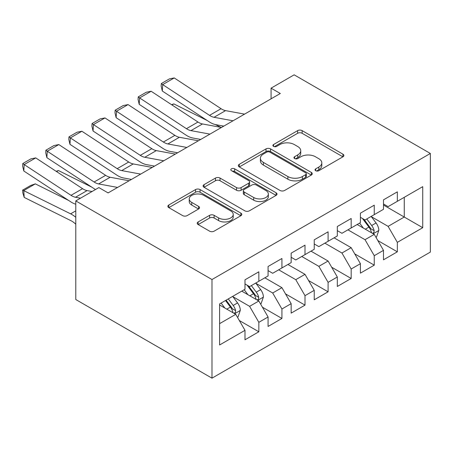 <?xml version="1.0" encoding="UTF-8"?>
<svg xmlns="http://www.w3.org/2000/svg" width="453" height="453" viewBox="0 0 453 453"><rect width="100%" height="100%" fill="white"/><g stroke="black" fill="none" stroke-linecap="round" stroke-linejoin="round"><path stroke-width="0.68" d="M315.69 170.696A2.242 1.297 0 0 0 318.861 170.696L342.938 156.8A3.205 1.852 0 0 0 343.872 155.492A3.205 1.852 0 0 0 342.938 154.184L302.151 130.634A3.205 1.852 0 0 0 297.621 130.634L273.544 144.535A2.242 1.297 0 0 0 272.887 145.447A2.242 1.297 0 0 0 273.544 146.364A2.242 1.297 0 0 0 276.715 146.364L279.835 144.564A10.255 5.917 0 0 1 294.331 144.564L297.734 146.529A10.255 5.917 0 0 1 300.735 150.713A10.255 5.917 0 0 1 297.734 154.903L294.614 156.698A2.242 1.297 0 0 0 293.957 157.616A2.242 1.297 0 0 0 294.614 158.533A2.242 1.297 0 0 0 297.791 158.533L300.905 156.732A10.255 5.917 0 0 1 315.407 156.732L318.804 158.697A10.255 5.917 0 0 1 321.806 162.882A10.255 5.917 0 0 1 318.804 167.066L315.69 168.867A2.242 1.297 0 0 0 315.033 169.779A2.242 1.297 0 0 0 315.69 170.696L315.69 168.867M198.148 221.942A3.205 1.852 0 0 0 197.214 223.25A3.205 1.852 0 0 0 198.148 224.558L209.592 231.166A3.205 1.852 0 0 0 214.122 231.166L240.86 215.73A3.205 1.852 0 0 0 241.8 214.422A3.205 1.852 0 0 0 240.86 213.114L200.073 189.569A3.205 1.852 0 0 0 195.543 189.569L168.805 205.005A3.205 1.852 0 0 0 167.87 206.313A3.205 1.852 0 0 0 168.805 207.621L182.627 215.6A3.205 1.852 0 0 0 187.163 215.6L198.601 208.992A3.205 1.852 0 0 0 199.541 207.684A3.205 1.852 0 0 0 198.601 206.375L191.749 202.417A8.573 4.949 0 0 1 189.241 198.918A8.573 4.949 0 0 1 194.53 194.348A8.573 4.949 0 0 1 203.873 195.419L230.719 210.922A8.573 4.949 0 0 1 233.233 214.422A8.573 4.949 0 0 1 227.938 218.992A8.573 4.949 0 0 1 218.601 217.921L214.122 215.339A3.205 1.852 0 0 0 209.592 215.339L198.148 221.942L198.148 224.558M75.787 200.911L211.981 279.541L211.981 378.164L75.787 299.535L75.787 200.911L98.867 187.582L108.103 192.916L280.305 93.494L271.075 88.165L271.075 98.822M271.075 88.165L294.156 74.836L430.35 153.465L211.981 279.541M280.062 190.481A3.205 1.852 0 0 0 284.592 190.481L311.33 175.045A3.205 1.852 0 0 0 312.264 173.737A3.205 1.852 0 0 0 311.33 172.429L270.543 148.884A3.205 1.852 0 0 0 266.013 148.884L239.275 164.32A3.205 1.852 0 0 0 238.335 165.628A3.205 1.852 0 0 0 239.275 166.936L280.062 190.481M232.355 171.183A2.242 1.297 0 0 1 234.631 171.5L234.631 168.833L276.092 192.774A3.205 1.852 0 0 1 277.032 194.082A3.205 1.852 0 0 1 276.092 195.39L249.36 210.826A3.205 1.852 0 0 1 244.824 210.826L204.043 187.276L204.043 184.66A3.205 1.852 0 0 0 203.103 185.968A3.205 1.852 0 0 0 204.043 187.276M204.043 184.66L215.481 178.057A3.205 1.852 0 0 1 220.016 178.057L236.557 187.604A3.205 1.852 0 0 0 241.087 187.604L248.68 183.222A3.205 1.852 0 0 0 249.614 181.913A3.205 1.852 0 0 0 248.68 180.605L231.455 170.662A2.242 1.297 0 0 1 230.798 169.75A2.242 1.297 0 0 1 232.185 168.55A2.242 1.297 0 0 1 234.631 168.833M211.981 378.164L430.35 252.089L430.35 153.465M383.493 205.045L404.263 217.038L404.263 197.315L422.734 186.653L397.338 201.313L397.338 191.851L383.493 199.847L383.493 209.309L374.257 214.637L374.257 205.175L360.407 213.17L360.407 222.633L351.171 227.967L351.171 218.505L337.321 226.5L337.321 235.962L328.091 241.29L328.091 231.828L314.24 239.83L314.24 249.292L305.005 254.62L305.005 245.158L291.154 253.153L291.154 262.615L281.925 267.95L281.925 258.487L268.074 266.483L268.074 275.945L258.839 281.273L258.839 271.811L244.988 279.807L244.988 289.269L219.597 303.929L219.597 344.982L244.988 330.322L235.753 314.325L219.597 304.999M422.734 186.653L422.734 227.7L397.338 242.361L388.108 226.364L371.369 216.704M377.836 240.56L397.338 251.823L397.338 242.361M397.338 251.823L383.493 259.818L383.493 250.356L374.257 255.685L365.022 239.694L347.944 229.83M354.75 253.89L374.257 265.152L374.257 255.685M374.257 265.152L360.407 273.148L360.407 263.686L351.171 269.014L341.941 253.023L324.858 243.159M331.67 267.213L351.171 278.476L351.171 269.014M351.171 278.476L337.321 286.472L337.321 277.01L328.091 282.344L318.855 266.347L301.772 256.489M308.584 280.543L328.091 291.806L328.091 282.344M328.091 291.806L314.24 299.801L314.24 290.339L305.005 295.667L295.775 279.677L278.691 269.812M285.498 293.872L305.005 305.129L305.005 295.667M305.005 305.129L291.154 313.125L291.154 303.663L281.925 308.997L272.689 293L255.951 283.34M262.417 307.196L281.925 318.459L281.925 308.997M281.925 318.459L268.074 326.454L268.074 316.992L258.839 322.321L249.603 306.33L232.87 296.67M239.331 320.526L258.839 331.783L258.839 322.321M258.839 331.783L244.988 339.784L244.988 330.322M244.988 283.94L249.603 286.607L258.839 281.273M219.597 323.657L235.753 314.325M268.074 270.611L272.689 273.278L281.925 267.95M249.603 306.33L258.839 301.002L241.755 291.137M268.074 316.992L258.839 301.002M291.154 257.287L295.775 259.948L305.005 254.62M272.689 293L281.925 287.672L264.841 277.808M291.154 303.663L281.925 287.672M314.24 243.957L318.855 246.625L328.091 241.29M295.775 279.677L305.005 274.342L287.921 264.484M314.24 290.339L305.005 274.342M337.321 230.634L341.941 233.295L351.171 227.967M318.855 266.347L328.091 261.019L311.007 251.155M337.321 277.01L328.091 261.019M360.407 217.304L365.022 219.971L374.257 214.637M341.941 253.023L351.171 247.689L334.093 237.831M360.407 263.686L351.171 247.689M383.493 203.975L388.108 206.642L397.338 201.313M365.022 239.694L374.257 234.365L357.174 224.501M383.493 250.356L374.257 234.365M388.108 226.364L404.263 217.038L422.734 227.7M316.585 171.013L318.804 169.733A10.255 5.917 0 0 0 321.806 165.549L321.806 162.882M300.735 150.713L300.735 153.38A10.255 5.917 0 0 1 297.734 157.565L295.515 158.85M342.893 156.823L302.151 133.301A3.205 1.852 0 0 0 297.621 133.301L274.439 146.681M311.285 175.073L270.543 151.551A3.205 1.852 0 0 0 266.013 151.551L239.314 166.959M305.662 174.654A2.242 1.297 0 0 0 306.319 173.737A2.242 1.297 0 0 0 305.662 172.825L269.863 152.151A2.242 1.297 0 0 0 266.692 152.151L263.408 154.048A10.255 5.917 0 0 0 260.401 158.239A10.255 5.917 0 0 0 263.408 162.423L287.876 176.551A10.255 5.917 0 0 0 302.377 176.551L305.662 174.654L305.662 177.321A2.242 1.297 0 0 0 306.319 176.404L306.319 173.737M260.401 158.239L260.401 160.9A10.255 5.917 0 0 0 263.408 165.09L263.408 162.423M305.662 177.321L302.377 179.218A10.255 5.917 0 0 1 287.876 179.218L263.408 165.09M204.082 187.304L215.481 180.719L215.481 178.057M249.614 181.913L249.614 184.581A3.205 1.852 0 0 1 248.68 185.889L241.087 190.271A3.205 1.852 0 0 1 236.557 190.271L220.016 180.719A3.205 1.852 0 0 0 215.481 180.719M234.631 171.5L276.053 195.413M253.72 197.514A8.573 4.949 0 0 0 263.063 198.59A8.573 4.949 0 0 0 268.352 194.014A8.573 4.949 0 0 0 265.843 190.515L256.381 185.056A3.205 1.852 0 0 0 251.851 185.056L244.258 189.439A3.205 1.852 0 0 0 243.323 190.747A3.205 1.852 0 0 0 244.258 192.055L253.72 197.514L253.72 200.181A8.573 4.949 0 0 0 263.063 201.251A8.573 4.949 0 0 0 268.352 196.681L268.352 194.014M243.323 190.747L243.323 193.408A3.205 1.852 0 0 0 244.258 194.716L244.258 192.055M253.72 200.181L244.258 194.716M233.233 214.422L233.233 217.089A8.573 4.949 0 0 1 227.938 221.659A8.573 4.949 0 0 1 218.601 220.588L214.122 218.001A3.205 1.852 0 0 0 209.592 218.001L198.193 224.586M189.241 198.918L189.241 201.585A8.573 4.949 0 0 0 191.749 205.084L191.749 202.417M198.561 209.02L191.749 205.084M240.82 215.753L200.073 192.231A3.205 1.852 0 0 0 195.543 192.231L168.85 207.644M375.967 237.321L376.517 237.004L378.827 230.339A8.652 4.994 -120 0 0 376.064 222.972L371.16 216.426M171.568 104.677L173.839 103.901L207.123 120.47M215.345 124.564L220.668 127.214A24.485 14.134 60 0 1 220.956 127.361M363.346 228.063L359.62 223.091M357.876 224.909L357.451 224.343M372.626 233.42L373.968 232.213L374.155 230.707A8.652 4.994 -120 0 0 371.681 225.503L366.777 218.958M363.974 219.365L370.033 227.451A4.405 2.542 60 0 1 370.837 228.788L374.155 230.707M362.457 218.488L368.912 227.1A8.652 4.994 60 0 1 371.386 232.304L371.562 232.808M173.839 103.901L171.998 104.966M233.023 120.792L214.037 117.293A16.325 9.422 60 0 1 209.524 115.368L162.695 84.603L162.293 91.019L209.127 121.783A24.485 14.134 -120 0 0 215.894 124.677L223.782 126.127M244.563 114.128L225.577 110.628A16.325 9.422 60 0 1 221.064 108.703L174.235 77.939L162.695 84.603L161.313 83.562L169.388 78.896L174.235 77.939M162.293 91.019L161.155 86.127L161.313 83.562M209.943 134.116L190.951 130.623A16.325 9.422 60 0 1 186.438 128.692L139.609 97.927L139.213 104.349L186.041 135.113A24.485 14.134 -120 0 0 192.814 138.001L200.696 139.456M221.483 127.457L202.497 123.958A16.325 9.422 60 0 1 197.978 122.033L151.149 91.263L139.609 97.927L138.227 96.891L146.308 92.225L151.149 91.263M139.213 104.349L138.069 99.456L138.227 96.891M186.857 147.446L167.87 143.946A16.325 9.422 60 0 1 163.357 142.021L116.523 111.257L116.127 117.672L162.961 148.442A24.485 14.134 -120 0 0 169.728 151.33L177.616 152.78M198.397 140.781L179.411 137.282A16.325 9.422 60 0 1 174.898 135.356L128.069 104.592L116.523 111.257L115.141 110.215L123.222 105.549L128.069 104.592M116.127 117.672L114.983 112.786L115.141 110.215M163.771 160.775L144.784 157.276A16.325 9.422 60 0 1 140.271 155.351L93.443 124.581L93.046 131.002L139.875 161.766A24.485 14.134 -120 0 0 146.647 164.66L154.53 166.109M175.317 154.111L156.325 150.611A16.325 9.422 60 0 1 151.812 148.686L104.983 117.922L93.443 124.581L92.061 123.544L100.141 118.879L104.983 117.922M93.046 131.002L91.902 126.11L92.061 123.544M140.69 174.099L121.704 170.6A16.325 9.422 60 0 1 117.185 168.675L70.357 137.91L69.96 144.331L116.789 175.096A24.485 14.134 -120 0 0 123.561 177.984L131.444 179.439M152.231 167.434L133.244 163.941A16.325 9.422 60 0 1 128.731 162.01L81.897 131.245L70.357 137.91L68.975 136.868L77.055 132.208L81.897 131.245M69.96 144.331L68.816 139.439L68.975 136.868M260.549 303.957L261.098 303.64L263.408 296.975A8.652 4.994 -120 0 0 260.645 289.609L255.741 283.063M56.149 171.313L58.42 170.538L91.704 187.106M247.927 294.699L244.201 289.727M242.457 291.545L242.032 290.979M257.208 300.056L258.55 298.85L258.737 297.344A8.652 4.994 -120 0 0 256.262 292.14L251.358 285.594M248.561 286.002L254.614 294.088A4.405 2.542 60 0 1 255.418 295.424L258.737 297.344M247.038 285.124L253.493 293.737A8.652 4.994 60 0 1 255.968 298.94L256.143 299.444M58.42 170.538L56.58 171.602M117.604 187.429L98.618 183.929A16.325 9.422 60 0 1 94.105 182.004L47.276 151.24L46.88 157.655L93.709 188.42A24.485 14.134 -120 0 0 95.532 189.513M107.599 192.621L108.363 192.763M129.145 180.764L110.158 177.265A16.325 9.422 60 0 1 105.645 175.339L58.816 144.575L47.276 151.24L45.895 150.198L53.969 145.532L58.816 144.575M46.88 157.655L45.736 152.763L45.895 150.198M237.463 317.287L238.018 316.964L240.322 310.299A8.652 4.994 -120 0 0 237.565 302.932L232.661 296.387M35.334 183.867L23.794 190.532L24.19 197.406L22.809 192.853L22.65 190.101L30.73 185.441L35.334 183.867L68.618 200.436M224.847 308.029L221.121 303.051M22.65 190.101L70.623 213.839A24.485 14.134 60 0 1 75.787 217.304M75.787 224.246L75.532 224.003A16.325 9.422 -120 0 0 71.019 220.719L24.19 197.406M234.122 313.385L235.464 312.179L235.656 310.667A8.652 4.994 -120 0 0 233.176 305.469L228.272 298.923M226.109 300.175L231.534 307.411A4.405 2.542 60 0 1 232.332 308.753L235.656 310.667M225.503 300.52L230.407 307.066A8.652 4.994 60 0 1 232.882 312.27L233.057 312.768M80.521 198.176L75.532 197.259A16.325 9.422 60 0 1 71.019 195.328L24.19 164.564L23.794 170.985L70.623 201.749A24.485 14.134 -120 0 0 75.787 204.246M92.067 191.511L87.078 190.594A16.325 9.422 60 0 1 82.565 188.669L35.73 157.899L24.19 164.564L22.809 163.522L30.889 158.861L35.73 157.899M23.794 170.985L22.65 166.092L22.809 163.522M318.804 169.733L318.804 167.066M294.614 158.533L294.614 156.698M297.734 157.565L297.734 154.903M273.544 146.364L273.544 144.535M297.621 133.301L297.621 130.634M302.151 133.301L302.151 130.634M342.938 156.8L342.938 154.184M239.275 166.936L239.275 164.32M266.013 151.551L266.013 148.884M270.543 151.551L270.543 148.884M311.33 175.045L311.33 172.429M287.876 179.218L287.876 176.551M302.377 179.218L302.377 176.551M220.016 180.719L220.016 178.057M236.557 190.271L236.557 187.604M241.087 190.271L241.087 187.604M248.68 185.889L248.68 183.222M276.092 195.39L276.092 192.774M209.592 218.001L209.592 215.339M214.122 218.001L214.122 215.339M218.601 220.588L218.601 217.921M198.601 208.992L198.601 206.375M168.805 207.621L168.805 205.005M195.543 192.231L195.543 189.569M200.073 192.231L200.073 189.569M240.86 215.73L240.86 213.114M373.17 233.737L378.77 230.503M371.681 225.503L376.064 222.972M365.294 229.19L368.912 227.1M214.037 117.293L225.577 110.628M209.524 115.368L221.064 108.703M190.951 130.623L202.497 123.958M186.438 128.692L197.978 122.033M167.87 143.946L179.411 137.282M163.357 142.021L174.898 135.356M144.784 157.276L156.325 150.611M140.271 155.351L151.812 148.686M121.704 170.6L133.244 163.941M117.185 168.675L128.731 162.01M257.751 300.373L263.352 297.14M256.262 292.14L260.645 289.609M249.875 295.826L253.493 293.737M98.618 183.929L110.158 177.265M94.105 182.004L105.645 175.339M234.671 313.703L240.266 310.469M233.176 305.469L237.565 302.932M226.794 309.156L230.407 307.066M75.787 210.86L70.623 213.839M75.532 197.259L87.078 190.594M71.019 195.328L82.565 188.669"/></g></svg>
